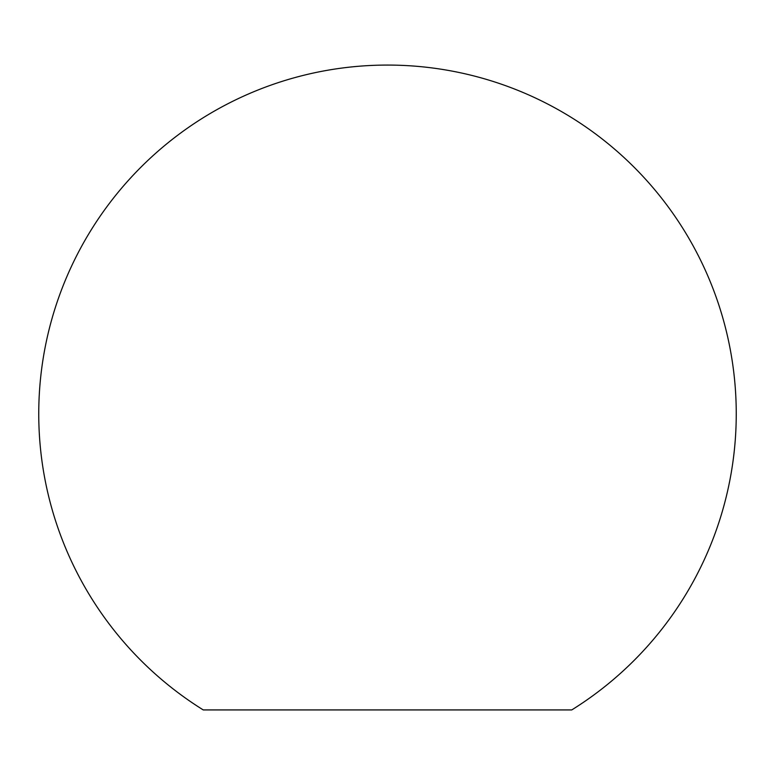 <?xml version="1.0" encoding="UTF-8"?>
<svg xmlns="http://www.w3.org/2000/svg" width="775" height="775" viewBox="0 0 775 775"><rect width="100%" height="100%" fill="white"/><g stroke="black" fill="none" stroke-linecap="round" stroke-linejoin="round"><path stroke-width="1.16" d="M203.253 709.929L571.747 709.929A348.75 348.75 0 0 0 387.5 65.071A348.75 348.75 0 0 0 203.253 709.929"/></g></svg>
